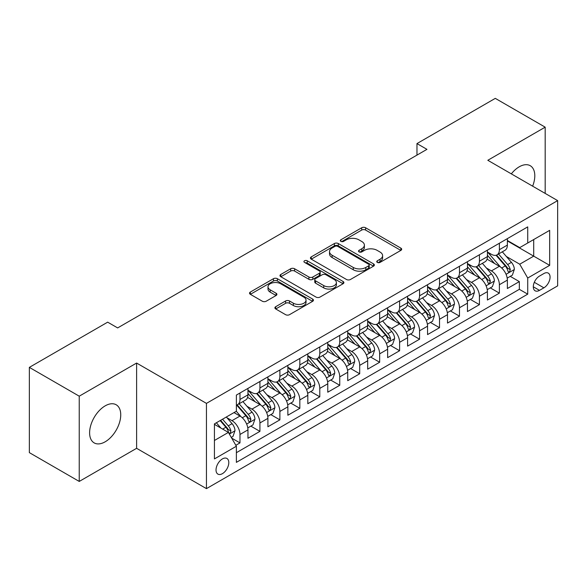 <?xml version="1.0" encoding="UTF-8"?>
<svg xmlns="http://www.w3.org/2000/svg" width="587" height="587" viewBox="0 0 587 587"><rect width="100%" height="100%" fill="white"/><g stroke="black" fill="none" stroke-linecap="round" stroke-linejoin="round"><path stroke-width="0.88" d="M377.316 262.396A1.937 1.123 0 0 0 380.06 262.396L400.87 250.385A2.774 1.6 0 0 0 401.677 249.255A2.774 1.6 0 0 0 400.87 248.125L365.613 227.763A2.774 1.6 0 0 0 361.695 227.763L340.886 239.782A1.937 1.123 0 0 0 340.313 240.575A1.937 1.123 0 0 0 340.886 241.367A1.937 1.123 0 0 0 343.63 241.367L346.323 239.812A8.864 5.114 0 0 1 358.855 239.812L361.79 241.506A8.864 5.114 0 0 1 364.388 245.124A8.864 5.114 0 0 1 361.79 248.741L359.097 250.297A1.937 1.123 0 0 0 358.532 251.089A1.937 1.123 0 0 0 359.097 251.882A1.937 1.123 0 0 0 361.841 251.882L364.534 250.326A8.864 5.114 0 0 1 377.074 250.326L380.009 252.021A8.864 5.114 0 0 1 382.607 255.638A8.864 5.114 0 0 1 380.009 259.263L377.316 260.811A1.937 1.123 0 0 0 376.751 261.604A1.937 1.123 0 0 0 377.316 262.396L377.316 260.811M105.176 441.798A22.012 12.709 120 0 0 119.557 422.405A22.012 12.709 120 0 0 116.182 404.766A22.012 12.709 120 0 0 105.176 405.859A22.012 12.709 120 0 0 90.794 425.252A22.012 12.709 120 0 0 94.169 442.892A22.012 12.709 120 0 0 105.176 441.798M532.636 186.174A22.012 12.709 120 0 0 530.244 165.71A22.012 12.709 120 0 0 519.238 166.803A22.012 12.709 120 0 0 511.321 173.869M222.414 473.658A9.032 5.217 120 0 0 228.314 465.696A9.032 5.217 120 0 0 226.927 458.462A9.032 5.217 120 0 0 222.414 458.909A9.032 5.217 120 0 0 216.515 466.87A9.032 5.217 120 0 0 217.894 474.105A9.032 5.217 120 0 0 222.414 473.658M275.707 306.7A2.774 1.6 0 0 0 274.899 307.83A2.774 1.6 0 0 0 275.707 308.96L285.598 314.669A2.774 1.6 0 0 0 289.516 314.669L312.629 301.329A2.774 1.6 0 0 0 313.443 300.199A2.774 1.6 0 0 0 312.629 299.062L277.372 278.708A2.774 1.6 0 0 0 273.454 278.708L250.341 292.055A2.774 1.6 0 0 0 249.534 293.184A2.774 1.6 0 0 0 250.341 294.314L262.294 301.212A2.774 1.6 0 0 0 266.212 301.212L276.103 295.503A2.774 1.6 0 0 0 276.91 294.373A2.774 1.6 0 0 0 276.103 293.243L270.174 289.824A7.411 4.278 0 0 1 268.002 286.794A7.411 4.278 0 0 1 272.581 282.846A7.411 4.278 0 0 1 280.652 283.77L303.868 297.169A7.411 4.278 0 0 1 306.032 300.199A7.411 4.278 0 0 1 301.461 304.147A7.411 4.278 0 0 1 293.383 303.222L289.516 300.984A2.774 1.6 0 0 0 285.598 300.984L275.707 306.7L275.707 308.96M136.61 363.052L79.238 396.181L29.35 367.374L29.35 452.628L79.238 481.435L136.61 448.314L206.448 488.633L206.448 403.379L136.61 363.052L136.61 448.314M545.176 193.417L545.176 127.166L487.812 160.288L557.65 200.615L206.448 403.379M545.176 127.166L495.289 98.367L416.968 143.588L416.968 155.107M29.35 367.374L107.67 322.16L117.649 327.92L426.947 149.347L416.968 143.588M346.513 279.5A2.774 1.6 0 0 0 350.432 279.5L373.545 266.16A2.774 1.6 0 0 0 374.359 265.031A2.774 1.6 0 0 0 373.545 263.893L338.288 243.539A2.774 1.6 0 0 0 334.37 243.539L311.257 256.886A2.774 1.6 0 0 0 310.45 258.016A2.774 1.6 0 0 0 311.257 259.146L346.513 279.5M305.277 262.815A1.937 1.123 0 0 1 307.243 263.093L307.243 260.789L343.087 281.481A2.774 1.6 0 0 1 343.901 282.611A2.774 1.6 0 0 1 343.087 283.741L319.974 297.088A2.774 1.6 0 0 1 316.055 297.088L280.799 276.734L280.799 274.467A2.774 1.6 0 0 0 279.992 275.604A2.774 1.6 0 0 0 280.799 276.734M280.799 274.467L290.69 268.758A2.774 1.6 0 0 1 294.608 268.758L308.909 277.013A2.774 1.6 0 0 0 312.827 277.013L319.387 273.226A2.774 1.6 0 0 0 320.201 272.097A2.774 1.6 0 0 0 319.387 270.967L304.499 262.367A1.937 1.123 0 0 1 303.934 261.582A1.937 1.123 0 0 1 305.13 260.547A1.937 1.123 0 0 1 307.243 260.789M235.835 445.284L239.973 442.899L231.689 438.115M226.978 417.768L231.99 420.659A11.285 6.516 60 0 1 239.973 434.483L247.956 429.875L247.956 438.284L259.924 431.372L250.847 426.133M246.936 406.248L251.948 409.139A11.285 6.516 60 0 1 259.924 422.963L267.907 418.355L267.907 426.764L279.882 419.852L270.805 414.613M266.887 394.728L271.898 397.619A11.285 6.516 60 0 1 279.882 411.443L287.865 406.835L287.865 415.244L299.832 408.332L290.756 403.093M286.845 383.208L291.856 386.099A11.285 6.516 60 0 1 299.832 399.923L307.815 395.315L307.815 403.724L319.79 396.812L310.714 391.573M306.796 371.681L311.807 374.579A11.285 6.516 60 0 1 319.79 388.403L327.773 383.795L327.773 392.204L339.748 385.292L330.664 380.053M326.754 360.161L331.765 363.06A11.285 6.516 60 0 1 339.748 376.883L347.724 372.275L347.724 380.684L359.699 373.772L350.622 368.526M346.704 348.641L351.716 351.532A11.285 6.516 60 0 1 359.699 365.363L367.682 360.756L367.682 369.164L379.657 362.252L370.573 357.006M366.662 337.121L371.674 340.012A11.285 6.516 60 0 1 379.657 353.844L387.633 349.228L387.633 357.644L399.608 350.733L390.531 345.486M386.62 325.602L391.624 328.493A11.285 6.516 60 0 1 399.608 342.316L407.591 337.708L407.591 346.125L419.566 339.205L410.482 333.966M406.571 314.082L411.582 316.973A11.285 6.516 60 0 1 419.566 330.797L427.549 326.189L427.549 334.597L439.516 327.685L430.44 322.446M426.529 302.562L431.533 305.453A11.285 6.516 60 0 1 439.516 319.277L447.499 314.669L447.499 323.077L459.474 316.166L450.39 310.927M446.48 291.042L451.491 293.933A11.285 6.516 60 0 1 459.474 307.757L467.457 303.149L467.457 311.558L479.425 304.646L470.348 299.407M466.438 279.522L471.449 282.413A11.285 6.516 60 0 1 479.425 296.237L487.408 291.629L487.408 300.038L499.383 293.126L499.383 284.717A11.285 6.516 -120 0 0 491.4 270.893L486.388 267.995M490.306 287.887L499.383 293.126M247.956 429.875A11.285 6.516 -120 0 0 239.973 416.051L233.986 412.595M267.907 418.355A11.285 6.516 -120 0 0 259.924 404.531L247.589 397.406M287.865 406.835A11.285 6.516 -120 0 0 279.882 393.011L267.54 385.886M307.815 395.315A11.285 6.516 -120 0 0 299.832 381.491L287.498 374.367M327.773 383.795A11.285 6.516 -120 0 0 319.79 369.971L307.449 362.847M347.724 372.275A11.285 6.516 -120 0 0 339.748 358.452L327.407 351.327M367.682 360.756A11.285 6.516 -120 0 0 359.699 346.924L347.357 339.8M387.633 349.228A11.285 6.516 -120 0 0 379.657 335.404L367.315 328.28M407.591 337.708A11.285 6.516 -120 0 0 399.608 323.885L387.266 316.76M427.549 326.189A11.285 6.516 -120 0 0 419.566 312.365L407.224 305.24M447.499 314.669A11.285 6.516 -120 0 0 439.516 300.845L427.175 293.72M467.457 303.149A11.285 6.516 -120 0 0 459.474 289.325L447.133 282.2M487.408 291.629A11.285 6.516 -120 0 0 479.425 277.805L467.091 270.68M543.885 273.542L539.49 276.073A8.746 5.048 120 0 0 533.774 283.785A8.746 5.048 120 0 0 535.117 290.792A8.746 5.048 120 0 0 539.49 290.36L543.885 287.828A8.746 5.048 120 0 0 549.593 280.116A8.746 5.048 120 0 0 548.258 273.109A8.746 5.048 120 0 0 543.885 273.542M206.448 488.633L557.65 285.869L557.65 200.615M214.431 440.477L228.394 432.414L236.378 446.237L236.378 462.365L527.72 294.16L527.72 278.033L519.737 264.209L506.346 256.475M236.378 446.237L214.431 458.909L214.431 423.887L236.378 411.216L236.378 395.08L527.72 226.883L527.72 243.011L549.667 230.339L549.667 265.361L527.72 278.033M247.956 390.245L251.948 392.549A11.285 6.516 60 0 0 257.59 393.107L265.573 388.499A11.285 6.516 -120 0 0 267.907 383.333L267.907 376.883M267.907 378.725L271.898 381.029A11.285 6.516 60 0 0 277.541 381.587L285.524 376.979A11.285 6.516 -120 0 0 287.865 371.813L287.865 365.363M287.865 367.205L291.856 369.509A11.285 6.516 60 0 0 297.499 370.067L305.482 365.459A11.285 6.516 -120 0 0 307.815 360.293L307.815 353.836M307.815 355.685L311.807 357.989A11.285 6.516 60 0 0 317.45 358.547L325.433 353.939A11.285 6.516 -120 0 0 327.773 348.773L327.773 342.316M327.773 344.165L331.765 346.469A11.285 6.516 60 0 0 337.408 347.027L345.391 342.419A11.285 6.516 -120 0 0 347.724 337.246L347.724 330.797M347.724 332.638L351.716 334.942A11.285 6.516 60 0 0 357.358 335.507L365.341 330.899A11.285 6.516 -120 0 0 367.682 325.726L367.682 319.277M367.682 321.118L371.674 323.422A11.285 6.516 60 0 0 377.316 323.987L385.299 319.379A11.285 6.516 -120 0 0 387.633 314.206L387.633 307.757M387.633 309.598L391.624 311.902A11.285 6.516 60 0 0 397.274 312.46L405.25 307.852A11.285 6.516 -120 0 0 407.591 302.687L407.591 296.237M407.591 298.079L411.582 300.383A11.285 6.516 60 0 0 417.225 300.94L425.208 296.332A11.285 6.516 -120 0 0 427.549 291.167L427.549 284.717M427.549 286.559L431.533 288.863A11.285 6.516 60 0 0 437.183 289.42L445.159 284.812A11.285 6.516 -120 0 0 447.499 279.647L447.499 273.197M447.499 275.039L451.491 277.343A11.285 6.516 60 0 0 457.134 277.9L465.117 273.293A11.285 6.516 -120 0 0 467.457 268.127L467.457 261.67M467.457 263.519L471.449 265.823A11.285 6.516 60 0 0 477.092 266.381L485.075 261.773A11.285 6.516 -120 0 0 487.408 256.607L487.408 250.15M236.378 452.687L519.334 289.325L519.334 281.606L507.366 288.518L507.366 280.109A11.285 6.516 -120 0 0 499.383 266.285L487.041 259.161M487.408 251.999L491.4 254.303A11.285 6.516 -120 0 0 497.042 254.861A11.285 6.516 -120 0 0 499.383 249.695L499.383 243.238M497.042 254.861L505.025 250.253A11.285 6.516 -120 0 0 507.366 245.087L507.366 238.63M239.973 393.011L239.973 399.461A11.285 6.516 60 0 1 237.632 404.626A11.285 6.516 60 0 1 236.378 405.089M237.632 404.626L245.615 400.018A11.285 6.516 -120 0 0 247.956 394.853L247.956 388.403M259.924 381.491L259.924 387.941A11.285 6.516 60 0 1 257.59 393.107M279.882 369.971L279.882 376.421A11.285 6.516 60 0 1 277.541 381.587M299.832 358.444L299.832 364.901A11.285 6.516 60 0 1 297.499 370.067M319.79 346.924L319.79 353.381A11.285 6.516 60 0 1 317.45 358.547M339.748 335.404L339.748 341.861A11.285 6.516 60 0 1 337.408 347.027M359.699 323.885L359.699 330.334A11.285 6.516 60 0 1 357.358 335.507M379.657 312.365L379.657 318.814A11.285 6.516 60 0 1 377.316 323.987M399.608 300.845L399.608 307.295A11.285 6.516 60 0 1 397.274 312.46M419.566 289.325L419.566 295.775A11.285 6.516 60 0 1 417.225 300.94M439.516 277.805L439.516 284.255A11.285 6.516 60 0 1 437.183 289.42M459.474 266.285L459.474 272.735A11.285 6.516 60 0 1 457.134 277.9M479.425 254.758L479.425 261.215A11.285 6.516 60 0 1 477.092 266.381M479.425 296.237L479.425 304.646M459.474 307.757L459.474 316.166M439.516 319.277L439.516 327.685M419.566 330.797L419.566 339.205M399.608 342.316L399.608 350.733M379.657 353.844L379.657 362.252M359.699 365.363L359.699 373.772M339.748 376.883L339.748 385.292M319.79 388.403L319.79 396.812M299.832 399.923L299.832 408.332M279.882 411.443L279.882 419.852M259.924 422.963L259.924 431.372M239.973 434.483L239.973 442.899M228.394 432.414L214.431 424.35M519.737 264.209L533.708 256.145L533.708 239.555L549.667 230.339M507.366 240.934L549.667 265.361M507.366 240.479L519.737 247.619L527.72 243.011M79.238 396.181L79.238 481.435M510.257 276.36L519.334 281.606M519.334 289.325L527.72 294.16M378.094 262.675L380.009 261.567A8.864 5.114 0 0 0 382.607 257.942L382.607 255.638M364.388 245.124L364.388 247.428A8.864 5.114 0 0 1 361.79 251.045L359.875 252.153M400.833 250.407L365.613 230.067A2.774 1.6 0 0 0 361.695 230.067L341.656 241.639M373.508 266.182L338.288 245.843A2.774 1.6 0 0 0 334.37 245.843L311.293 259.168M368.651 265.816A1.937 1.123 0 0 0 369.216 265.031A1.937 1.123 0 0 0 368.651 264.238L337.701 246.371A1.937 1.123 0 0 0 334.957 246.371L332.117 248.007A8.864 5.114 0 0 0 329.52 251.625A8.864 5.114 0 0 0 332.117 255.242L353.271 267.459A8.864 5.114 0 0 0 365.811 267.459L368.651 265.816L368.651 268.12A1.937 1.123 0 0 0 369.216 267.334L369.216 265.031M329.52 251.625L329.52 253.929A8.864 5.114 0 0 0 332.117 257.546L332.117 255.242M368.651 268.12L365.811 269.763A8.864 5.114 0 0 1 353.271 269.763L332.117 257.546M280.835 276.756L290.69 271.062L290.69 268.758M320.201 272.097L320.201 274.4A2.774 1.6 0 0 1 319.387 275.53L312.827 279.317A2.774 1.6 0 0 1 308.909 279.317L294.608 271.062A2.774 1.6 0 0 0 290.69 271.062M307.243 263.093L343.05 283.763M323.745 285.583A7.411 4.278 0 0 0 331.824 286.507A7.411 4.278 0 0 0 336.395 282.552A7.411 4.278 0 0 0 334.223 279.529L326.049 274.811A2.774 1.6 0 0 0 322.131 274.811L315.571 278.598A2.774 1.6 0 0 0 314.757 279.728A2.774 1.6 0 0 0 315.571 280.857L323.745 285.583L323.745 287.887A7.411 4.278 0 0 0 331.824 288.811A7.411 4.278 0 0 0 336.395 284.856L336.395 282.552M314.757 279.728L314.757 282.031A2.774 1.6 0 0 0 315.571 283.161L315.571 280.857M323.745 287.887L315.571 283.161M306.032 300.199L306.032 302.503A7.411 4.278 0 0 1 301.461 306.451A7.411 4.278 0 0 1 293.383 305.526L289.516 303.296A2.774 1.6 0 0 0 285.598 303.296L275.743 308.982M268.002 286.794L268.002 289.098A7.411 4.278 0 0 0 270.174 292.128L270.174 289.824M276.066 295.525L270.174 292.128M312.592 301.351L277.372 281.012A2.774 1.6 0 0 0 273.454 281.012L250.378 294.336M507.197 278.128L512.356 275.156L514.344 269.389A7.477 4.314 -120 0 0 511.438 262.374L502.318 251.816M500.491 267.012L489.675 254.494A21.587 12.466 -120 0 0 487.408 252.117M494.562 263.497L488.516 256.497A17.918 10.346 -120 0 0 487.408 255.294M496.03 255.264L505.253 265.94A7.477 4.314 60 0 1 507.916 271.091L508.459 271.979L509.472 271.84L510.308 269.712A7.477 4.314 -120 0 0 507.645 264.561L498.524 254.002M496.573 255.088L506.478 266.564A3.808 2.201 60 0 1 507.439 268.054L510.308 269.712M487.239 289.648L492.398 286.676L494.393 280.916A7.477 4.314 -120 0 0 491.48 273.894L482.36 263.336M480.54 278.531L469.725 266.014A21.587 12.466 -120 0 0 467.457 263.644M474.604 275.017L468.558 268.017A17.918 10.346 -120 0 0 467.457 266.814M476.072 266.784L485.295 277.46A7.477 4.314 60 0 1 487.958 282.611L488.501 283.499L489.514 283.36L490.358 281.232A7.477 4.314 -120 0 0 487.687 276.081L478.574 265.522M476.615 266.615L486.528 278.084A3.808 2.201 60 0 1 487.481 279.573L490.358 281.232M467.289 301.175L472.447 298.196L474.435 292.436A7.477 4.314 -120 0 0 471.522 285.414L462.409 274.855M460.582 290.051L449.767 277.534A21.587 12.466 -120 0 0 447.499 275.164M454.654 286.544L448.607 279.537A17.918 10.346 -120 0 0 447.499 278.333M456.121 278.304L465.337 288.987A7.477 4.314 60 0 1 468.008 294.138L468.551 295.019L469.563 294.879L470.4 292.752A7.477 4.314 -120 0 0 467.736 287.601L458.616 277.042M456.664 278.135L466.57 289.604A3.808 2.201 60 0 1 467.531 291.093L470.4 292.752M447.331 312.695L452.489 309.716L454.485 303.956A7.477 4.314 -120 0 0 451.572 296.934L442.451 286.375M440.624 301.571L429.816 289.053A21.587 12.466 -120 0 0 427.549 286.683M434.696 298.064L428.649 291.057A17.918 10.346 -120 0 0 427.549 289.853M436.163 289.824L445.386 300.507A7.477 4.314 60 0 1 448.05 305.658L448.593 306.546L449.605 306.399L450.449 304.271A7.477 4.314 -120 0 0 447.778 299.121L438.665 288.569M436.706 289.655L446.612 301.124A3.808 2.201 60 0 1 447.573 302.613L450.449 304.271M427.38 324.215L432.531 321.236L434.527 315.476A7.477 4.314 -120 0 0 431.614 308.454L422.501 297.895M420.674 313.098L409.858 300.573A21.587 12.466 -120 0 0 407.591 298.203M414.745 309.584L408.691 302.576A17.918 10.346 -120 0 0 407.591 301.373M416.212 301.351L425.428 312.027A7.477 4.314 60 0 1 428.099 317.178L428.642 318.066L429.655 317.919L430.491 315.791A7.477 4.314 -120 0 0 427.828 310.64L418.707 300.089M416.748 301.175L426.661 312.644A3.808 2.201 60 0 1 427.622 314.133L430.491 315.791M407.422 335.735L412.58 332.756L414.576 326.996A7.477 4.314 -120 0 0 411.663 319.974L402.543 309.415M400.716 324.618L389.907 312.101A21.587 12.466 -120 0 0 387.633 309.723M394.787 321.104L388.741 314.104A17.918 10.346 -120 0 0 387.633 312.9M396.254 312.871L405.478 323.547A7.477 4.314 60 0 1 408.141 328.698L408.684 329.586L409.697 329.439L410.54 327.319A7.477 4.314 -120 0 0 407.87 322.16L398.756 311.609M396.797 312.695L406.703 324.171A3.808 2.201 60 0 1 407.664 325.66L410.54 327.319M387.471 347.255L392.622 344.276L394.618 338.516A7.477 4.314 -120 0 0 391.705 331.494L382.592 320.942M380.765 336.138L369.949 323.62A21.587 12.466 -120 0 0 367.682 321.243M374.836 332.624L368.783 325.624A17.918 10.346 -120 0 0 367.682 324.42M376.296 324.391L385.52 335.067A7.477 4.314 60 0 1 388.19 340.218L388.733 341.106L389.739 340.959L390.582 338.838A7.477 4.314 -120 0 0 387.919 333.687L378.798 323.129M376.839 324.215L386.752 335.691A3.808 2.201 60 0 1 387.714 337.18L390.582 338.838M367.513 358.774L372.672 355.795L374.667 350.035A7.477 4.314 -120 0 0 371.754 343.013L362.634 332.462M360.807 347.658L349.999 335.14A21.587 12.466 -120 0 0 347.724 332.763M354.878 344.143L348.832 337.143A17.918 10.346 -120 0 0 347.724 335.94M356.346 335.911L365.569 346.587A7.477 4.314 60 0 1 368.232 351.738L368.775 352.626L369.788 352.486L370.624 350.358A7.477 4.314 -120 0 0 367.961 345.207L358.84 334.649M356.889 335.735L366.794 347.211A3.808 2.201 60 0 1 367.755 348.7L370.624 350.358M347.555 370.294L352.714 367.323L354.709 361.555A7.477 4.314 -120 0 0 351.796 354.533L342.683 343.982M340.856 359.178L330.041 346.66A21.587 12.466 -120 0 0 327.773 344.283M334.928 355.663L328.874 348.663A17.918 10.346 -120 0 0 327.773 347.46M336.388 347.431L345.611 358.107A7.477 4.314 60 0 1 348.282 363.258L348.825 364.145L349.83 364.006L350.674 361.878A7.477 4.314 -120 0 0 348.003 356.727L338.89 346.169M336.931 347.255L346.844 358.73A3.808 2.201 60 0 1 347.805 360.22L350.674 361.878M327.605 381.814L332.763 378.842L334.759 373.083A7.477 4.314 -120 0 0 331.846 366.061L322.725 355.502M320.898 370.698L310.09 358.18A21.587 12.466 -120 0 0 307.815 355.81M314.97 367.183L308.923 360.183A17.918 10.346 -120 0 0 307.815 358.98M316.437 358.95L325.66 369.627A7.477 4.314 60 0 1 328.324 374.777L328.867 375.665L329.879 375.526L330.716 373.398A7.477 4.314 -120 0 0 328.052 368.247L318.932 357.688M316.98 358.774L326.886 370.25A3.808 2.201 60 0 1 327.847 371.74L330.716 373.398M307.647 393.341L312.805 390.362L314.801 384.602A7.477 4.314 -120 0 0 311.888 377.58L302.775 367.022M300.948 382.218L290.132 369.7A21.587 12.466 -120 0 0 287.865 367.33M295.012 378.703L288.965 371.703A17.918 10.346 -120 0 0 287.865 370.5M296.479 370.47L305.702 381.146A7.477 4.314 60 0 1 308.366 386.305L308.916 387.185L309.921 387.046L310.765 384.918A7.477 4.314 -120 0 0 308.094 379.767L298.981 369.208M297.022 370.302L306.935 381.77A3.808 2.201 60 0 1 307.889 383.26L310.765 384.918M287.696 404.861L292.854 401.882L294.843 396.122A7.477 4.314 -120 0 0 291.937 389.1L282.817 378.542M280.99 393.738L270.174 381.22A21.587 12.466 -120 0 0 267.907 378.85M275.061 390.23L269.015 383.223A17.918 10.346 -120 0 0 267.907 382.02M276.528 381.99L285.752 392.674A7.477 4.314 60 0 1 288.415 397.825L288.958 398.705L289.971 398.566L290.807 396.438A7.477 4.314 -120 0 0 288.144 391.287L279.023 380.736M277.071 381.821L286.977 393.29A3.808 2.201 60 0 1 287.938 394.78L290.807 396.438M267.738 416.381L272.896 413.402L274.892 407.642A7.477 4.314 -120 0 0 271.979 400.62L262.859 390.062M261.032 405.257L250.223 392.74A21.587 12.466 -120 0 0 247.956 390.37M255.103 401.75L249.057 394.743A17.918 10.346 -120 0 0 247.956 393.539M256.57 393.517L265.794 404.194A7.477 4.314 60 0 1 268.457 409.344L269 410.232L270.013 410.086L270.856 407.958A7.477 4.314 -120 0 0 268.186 402.807L259.072 392.255M257.113 393.341L267.026 404.81A3.808 2.201 60 0 1 267.98 406.299L270.856 407.958M247.787 427.901L252.946 424.922L254.934 419.162A7.477 4.314 -120 0 0 252.021 412.14L242.908 401.581M241.081 416.785L236.304 411.252M235.152 413.27L234.374 412.368M236.62 405.037L245.836 415.713A7.477 4.314 60 0 1 248.506 420.864L249.049 421.752L250.062 421.605L250.898 419.478A7.477 4.314 -120 0 0 248.235 414.327L239.114 403.775M237.163 404.861L247.068 416.33A3.808 2.201 60 0 1 248.03 417.827L250.898 419.478M231.293 437.425L232.988 436.442L234.983 430.682A7.477 4.314 -120 0 0 232.07 423.66L226.333 417.012M220.969 428.121L216.354 422.772M215.194 424.79L214.431 423.902M220.147 420.586L225.885 427.233A7.477 4.314 60 0 1 228.548 432.384L229.091 433.272L230.104 433.125L230.948 431.005A7.477 4.314 -120 0 0 228.277 425.846L222.539 419.206M220.609 420.321L227.11 427.857A3.808 2.201 60 0 1 228.072 429.346L230.948 431.005M231.99 420.659L239.973 416.051M251.948 409.139L259.924 404.531M271.898 397.619L279.882 393.011M291.856 386.099L299.832 381.491M311.807 374.579L319.79 369.971M331.765 363.06L339.748 358.452M351.716 351.532L359.699 346.924M371.674 340.012L379.657 335.404M391.624 328.493L399.608 323.885M411.582 316.973L419.566 312.365M431.533 305.453L439.516 300.845M451.491 293.933L459.474 289.325M471.449 282.413L479.425 277.805M491.4 270.893L499.383 266.285M499.383 249.695L507.366 245.087M239.973 399.461L247.956 394.853M259.924 387.941L267.907 383.333M279.882 376.421L287.865 371.813M299.832 364.901L307.815 360.293M319.79 353.381L327.773 348.773M339.748 341.861L347.724 337.246M359.699 330.334L367.682 325.726M379.657 318.814L387.633 314.206M399.608 307.295L407.591 302.687M419.566 295.775L427.549 291.167M439.516 284.255L447.499 279.647M459.474 272.735L467.457 268.127M479.425 261.215L487.408 256.607M499.383 284.717L507.366 280.109M534.309 282.303L543.885 287.828M533.304 286.786L539.49 290.36M380.009 261.567L380.009 259.263M359.097 251.882L359.097 250.297M361.79 251.045L361.79 248.741M340.886 241.367L340.886 239.782M361.695 230.067L361.695 227.763M365.613 230.067L365.613 227.763M400.87 250.385L400.87 248.125M311.257 259.146L311.257 256.886M334.37 245.843L334.37 243.539M338.288 245.843L338.288 243.539M373.545 266.16L373.545 263.893M353.271 269.763L353.271 267.459M365.811 269.763L365.811 267.459M294.608 271.062L294.608 268.758M308.909 279.317L308.909 277.013M312.827 279.317L312.827 277.013M319.387 275.53L319.387 273.226M343.087 283.741L343.087 281.481M285.598 303.296L285.598 300.984M289.516 303.296L289.516 300.984M293.383 305.526L293.383 303.222M276.103 295.503L276.103 293.243M250.341 294.314L250.341 292.055M273.454 281.012L273.454 278.708M277.372 281.012L277.372 278.708M312.629 301.329L312.629 299.062M506.053 274.298L514.3 269.536M489.675 254.494L490.71 253.9M507.645 264.561L511.438 262.374M501.68 268.002L505.253 265.94M486.102 285.818L494.342 281.056M469.725 266.014L470.752 265.419M487.687 276.081L491.48 273.894M481.729 279.522L485.295 277.46M466.144 297.338L474.391 292.575M449.767 277.534L450.794 276.939M467.736 287.601L471.522 285.414M461.771 291.042L465.337 288.987M446.193 308.857L454.433 304.103M429.816 289.053L430.843 288.459M447.778 299.121L451.572 296.934M441.82 302.562L445.386 300.507M426.235 320.377L434.483 315.623M409.858 300.573L410.885 299.986M427.828 310.64L431.614 308.454M421.862 314.082L425.428 312.027M406.285 331.897L414.525 327.142M389.907 312.101L390.935 311.506M407.87 322.16L411.663 319.974M401.912 325.602L405.478 323.547M386.327 343.417L394.574 338.662M369.949 323.62L370.977 323.026M387.919 333.687L391.705 331.494M381.954 337.129L385.52 335.067M366.376 354.944L374.616 350.182M349.999 335.14L351.026 334.546M367.961 345.207L371.754 343.013M362.003 348.649L365.569 346.587M346.418 366.464L354.658 361.702M330.041 346.66L331.068 346.066M348.003 356.727L351.796 354.533M342.045 360.169L345.611 358.107M326.467 377.984L334.707 373.222M310.09 358.18L311.117 357.586M328.052 368.247L331.846 366.061M322.094 371.688L325.66 369.627M306.509 389.504L314.749 384.742M290.132 369.7L291.159 369.106M308.094 379.767L311.888 377.58M302.136 383.208L305.702 381.146M286.551 401.024L294.799 396.262M270.174 381.22L271.209 380.625M288.144 391.287L291.937 389.1M282.178 394.728L285.752 392.674M266.601 412.544L274.841 407.789M250.223 392.74L251.251 392.145M268.186 402.807L271.979 400.62M262.228 406.248L265.794 404.194M246.643 424.063L254.89 419.309M248.235 414.327L252.021 412.14M242.27 417.768L245.836 415.713M229.348 434.05L234.932 430.829M228.277 425.846L232.07 423.66M222.656 429.097L225.885 427.233"/></g></svg>
